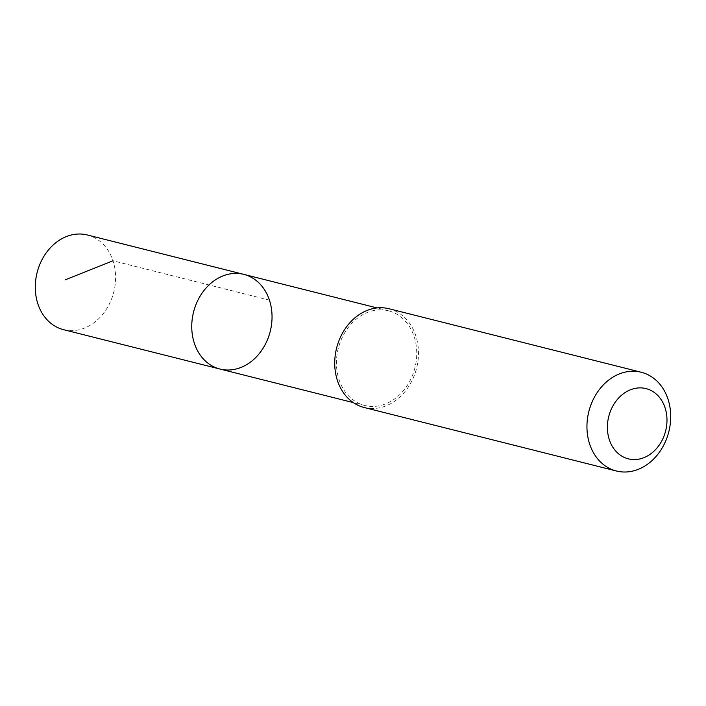 <?xml version="1.0" encoding="UTF-8"?>
<svg xmlns="http://www.w3.org/2000/svg" width="706" height="706" viewBox="0 0 706 706"><rect width="100%" height="100%" fill="white"/><g stroke="black" fill="none" stroke-linecap="round" stroke-linejoin="round"><path stroke-width="0.53" stroke-dasharray="3.53 2.65" d="M63.522 329.667A48.82 39.545 104.1 0 0 112.475 296.467A48.82 39.545 104.1 0 0 94.445 237.693A48.82 39.545 104.1 0 0 87.359 234.983M357.598 402.755A48.802 39.536 104.1 0 0 364.684 405.465A48.802 39.536 104.1 0 0 413.619 372.265A48.802 39.536 104.1 0 0 395.598 313.508A48.802 39.536 104.1 0 0 388.512 310.799A48.802 39.536 104.1 0 0 339.577 343.998A48.802 39.536 104.1 0 0 357.598 402.755M243.817 274.378A48.811 39.536 -75.9 0 1 270.239 331.361A48.811 39.536 -75.9 0 1 219.981 369.044M364.172 407.512A50.92 41.248 104.1 0 0 415.225 372.883A50.92 41.248 104.1 0 0 396.419 311.575A50.92 41.248 104.1 0 0 389.032 308.751M269.454 300.174L112.995 260.788M388.512 310.799L377.11 307.931M364.684 405.465L353.282 402.596"/><path stroke-width="1.06" d="M212.894 366.343A48.811 39.536 -75.9 0 1 194.874 307.569A48.811 39.536 -75.9 0 1 243.817 274.378A48.811 39.536 -75.9 0 1 270.239 331.361A48.811 39.536 -75.9 0 1 219.981 369.044A48.811 39.536 -75.9 0 1 212.894 366.343A48.811 39.536 -75.9 0 1 194.874 307.569A48.811 39.536 -75.9 0 1 243.817 274.378L87.359 234.983A48.82 39.545 104.1 0 0 38.406 268.183A48.82 39.545 104.1 0 0 56.436 326.966A48.82 39.545 104.1 0 0 63.522 329.667L219.981 369.044A48.811 39.536 -75.9 0 1 212.894 366.343M641.26 372.247L389.032 308.751A50.92 41.248 104.1 0 0 336.603 348.067A50.92 41.248 104.1 0 0 364.172 407.512L616.4 470.999A50.92 41.248 104.1 0 0 667.461 436.37A50.92 41.248 104.1 0 0 648.655 375.071A50.92 41.248 104.1 0 0 641.26 372.247A50.92 41.248 104.1 0 0 588.83 411.554A50.92 41.248 104.1 0 0 616.4 470.999M651.294 390.612A36.218 29.343 104.1 0 0 607.407 428.401A36.218 29.343 104.1 0 0 652.873 452.167A36.218 29.343 104.1 0 0 651.294 390.612M112.995 260.788L65.34 279.788M377.11 307.931L243.817 274.378M353.282 402.596L219.981 369.044"/></g></svg>
